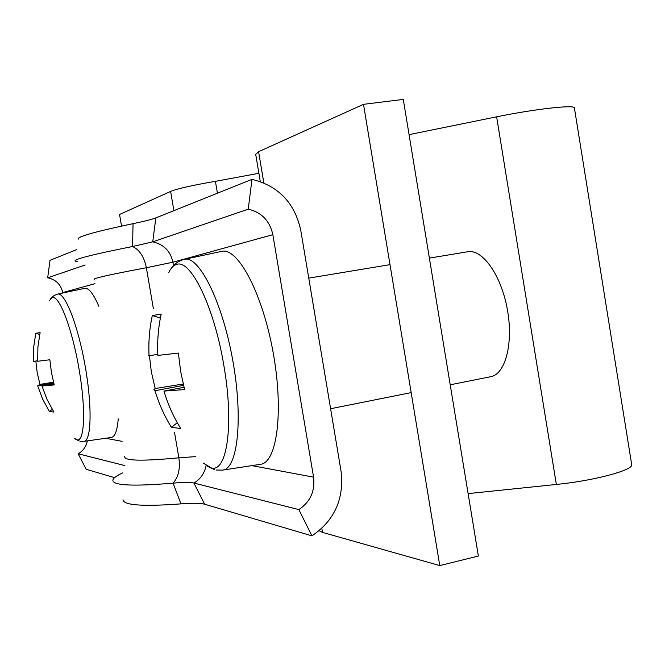 <?xml version="1.0" encoding="UTF-8"?>
<svg xmlns="http://www.w3.org/2000/svg" width="665" height="665" viewBox="0 0 665 665"><rect width="100%" height="100%" fill="white"/><g stroke="black" fill="none" stroke-linecap="round" stroke-linejoin="round"><path stroke-width="1" d="M121.537 226.083L119.542 214.479L170.614 191.42C177.613 188.611 192.551 185.244 215.418 181.337L258.893 173.299M631.6 464.037L631.733 464.893C632.282 470.496 593.222 480.812 556.347 484.461L468.11 493.613M556.347 484.461L496.639 116.824C533.197 109.284 573.529 104.663 574.369 107.722L574.444 108.212M496.639 116.824L409.075 134.629M319.183 530.72L322.517 532.399L439.773 565.591L363.497 104.33L403.281 99.409L478.376 556.056L439.773 565.591M263.83 182.883L258.594 151.695L255.701 154.338L260.273 181.528M258.594 151.695L363.497 104.33M153.349 308.543L146.375 267.729C144.147 256.848 139.55 249.774 132.559 246.507L152.75 241.844L248.253 209.151L251.977 179.351C278.469 185.868 294.745 202.875 300.779 230.398L341.054 471.194C344.254 498.908 334.545 520.462 311.927 535.857L298.843 509.598C310.247 501.942 315.16 491.127 313.564 477.154L272.85 234.687C269.774 220.83 261.569 212.318 248.253 209.151M77.473 261.545L75.12 261.096C73.399 259.35 92.543 254.487 132.559 246.507L133.042 223.656C144.396 221.304 152.002 219.375 155.843 217.887L251.977 179.351M311.927 535.857L204.662 504.22C200.389 503.064 192.493 502.948 180.971 503.87L173.058 483.147C183.266 482.225 190.215 482.2 193.914 483.056L298.843 509.598M133.042 223.656C94.92 231.669 76.625 236.865 78.138 239.225M195.768 456.614L178.86 457.811C180.365 468.75 178.428 477.196 173.058 483.147C133.416 486.472 113.349 485.558 112.85 480.388C112.967 478.335 116.234 475.849 122.634 472.923M180.971 503.87C143.116 506.68 123.781 505.325 122.967 499.806M114.555 477.653L86.176 469.282L78.138 453.771C83.167 450.87 86.242 446.572 87.348 440.887M124.505 465.5L78.138 453.771M62.826 293.016L62.743 292.558C60.872 284.445 55.843 279.524 47.664 277.812L50.016 260.306L76.708 249.608M85.17 264.969L47.664 277.812M203.415 463.148L211.204 467.894C226.981 473.031 234.238 424.827 223.906 365.833C214.255 306.839 190.589 258.685 176.574 264.446C173.474 265.327 170.847 268.062 168.694 272.65M184.188 259.35C198.735 254.994 221.944 300.572 232.575 359.333C243.398 418.069 237.787 469.041 222.625 470.122L260.381 464.32C277.031 463.023 283.988 411.303 273.032 351.935C262.276 292.525 237.513 246.732 221.512 251.412L183.432 259.533C177.979 261.403 174.014 264.221 171.537 267.978M450.213 384.802L490.803 376.681C505.45 374.204 513.629 342.957 507.287 309.067C501.144 275.135 482.391 248.86 467.827 251.736L467.711 251.752M184.006 387.321L163.964 391.078C167.904 404.403 173.482 416.88 180.697 428.518L171.42 427.312C164.355 415.933 158.885 403.738 155.028 390.712L153.931 389.466L155.203 388.526L151.304 371.718L149.459 355.767M163.964 391.078L184.596 389.582L180.672 371.502L178.37 353.073L157.863 355.409C157.139 341.478 158.245 327.729 161.171 314.163L152.31 315.518C149.442 328.776 148.362 342.217 149.06 355.841L148.145 355.152M157.805 354.279L149.06 355.841M155.028 390.712L183.523 385.376M155.203 388.526L183.199 384.013M171.42 427.312L177.289 422.749M152.31 315.518L160.381 318.061M74.314 438.268L76.899 439.806C84.671 442.549 86.043 408.776 78.944 368.593C72.161 328.41 59.094 294.653 52.294 297.696L49.642 300.364M50.631 298.826C51.845 296.906 54.048 295.376 57.232 294.221L57.647 294.121C64.813 291.877 77.813 324.645 85.02 365.235C92.319 405.808 91.479 441.003 83.973 441.361L111.238 437.495C114.945 436.888 117.273 430.679 118.229 418.859M98.861 306.316C93.383 293.606 88.62 287.613 84.58 288.352L57.647 294.121M53.948 383.863L41.986 386.033L47.049 399.482L53.898 412.059L49.385 411.477L42.643 399.091L37.647 385.85L39.958 384.403L37.19 372.558L35.835 361.053M41.986 386.033L54.231 384.919L51.446 372.458L49.867 359.757L37.681 361.27L37.913 346.856L40.108 332.625L35.802 333.273L33.641 347.288L33.408 361.477L37.656 360.738M37.647 385.85L53.707 382.949M39.958 384.403L53.516 382.192M49.385 411.477L52.227 409.349M35.802 333.273L39.709 334.462M173.889 210.655L170.614 191.42M217.422 193.199L215.418 181.337M322.517 532.399L321.843 528.384M173.515 265.601L172.933 262.209C170.415 251.087 163.681 244.296 152.75 241.844L155.843 217.887M94.231 279.416C92.327 278.519 109.708 274.628 146.375 267.729L172.933 262.209L272.85 234.687M251.894 465.625L313.564 477.154M204.662 504.22L193.914 483.056C200.556 479.058 204.629 473.189 206.117 465.45M124.696 456.423C123.723 460.878 141.778 461.335 178.86 457.811L174.504 432.341M122.102 441.352L105.693 438.277M94.962 283.681L62.743 292.558M631.733 464.893L574.369 107.722M222.625 470.122L216.457 470.039M467.827 251.736L429.382 258.111M390.006 264.645L308.768 278.128M411.17 392.616L330.613 408.734M214.587 469.623L207.729 466.514M83.973 441.361L80.689 441.327M79.276 441.011L75.777 439.365"/></g></svg>

